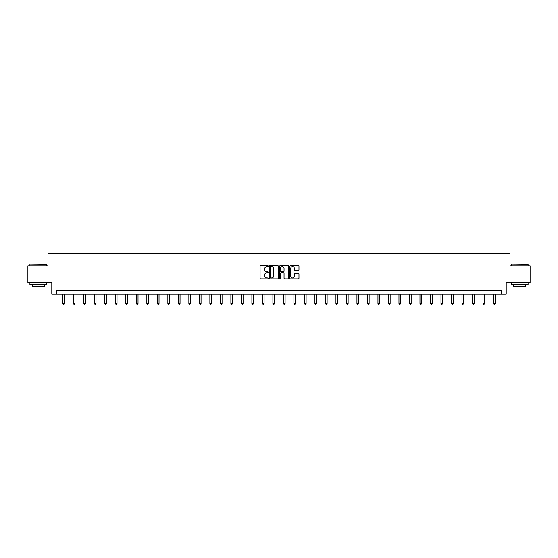 <?xml version="1.0" encoding="UTF-8"?>
<svg xmlns="http://www.w3.org/2000/svg" width="558" height="558" viewBox="0 0 558 558"><rect width="100%" height="100%" fill="white"/><g stroke="black" fill="none" stroke-linecap="round" stroke-linejoin="round"><path stroke-width="0.84" d="M268.224 266.11A0.46 0.46 0 0 0 267.763 265.65L260.739 265.65A0.663 0.663 0 0 0 260.077 266.312L260.077 278.205A0.663 0.663 0 0 0 260.739 278.867L267.763 278.867A0.46 0.46 0 0 0 268.224 278.407A0.46 0.46 0 0 0 267.763 277.947L266.857 277.947A2.113 2.113 0 0 1 264.743 275.826L264.743 274.836A2.113 2.113 0 0 1 266.857 272.723L267.763 272.723A0.46 0.46 0 0 0 268.224 272.262A0.46 0.46 0 0 0 267.763 271.795L266.857 271.795A2.113 2.113 0 0 1 264.743 269.681L264.743 268.691A2.113 2.113 0 0 1 266.857 266.578L267.763 266.578A0.46 0.46 0 0 0 268.224 266.11M298.314 270.309A0.663 0.663 0 0 0 298.976 269.647L298.976 266.312A0.663 0.663 0 0 0 298.314 265.65L290.516 265.65A0.663 0.663 0 0 0 289.853 266.312L289.853 278.205A0.663 0.663 0 0 0 290.516 278.867L298.314 278.867A0.663 0.663 0 0 0 298.976 278.205L298.976 274.173A0.663 0.663 0 0 0 298.314 273.518L294.98 273.518A0.663 0.663 0 0 0 294.317 274.173L294.317 276.175A1.765 1.765 0 0 1 292.552 277.947A1.765 1.765 0 0 1 290.781 276.175L290.781 268.342A1.765 1.765 0 0 1 292.552 266.578A1.765 1.765 0 0 1 294.317 268.342L294.317 269.647A0.663 0.663 0 0 0 294.98 270.309L298.314 270.309M501.482 294.143L506.197 294.143L506.197 282.697L530.1 282.697L530.1 265.859L510.033 265.859L510.033 253.744L47.967 253.744L47.967 265.859L27.9 265.859L27.9 282.697L51.803 282.697L51.803 294.143L501.482 294.143L501.482 290.774L56.518 290.774L56.518 294.143M278.421 266.312A0.663 0.663 0 0 0 277.758 265.65L269.96 265.65A0.663 0.663 0 0 0 269.298 266.312L269.298 278.205A0.663 0.663 0 0 0 269.96 278.867L277.758 278.867A0.663 0.663 0 0 0 278.421 278.205L278.421 266.312M280.242 265.65L288.04 265.65A0.663 0.663 0 0 1 288.702 266.312L288.702 278.205A0.663 0.663 0 0 1 288.04 278.867L284.699 278.867A0.663 0.663 0 0 1 284.043 278.205L284.043 273.385A0.663 0.663 0 0 0 283.38 272.723L281.162 272.723A0.663 0.663 0 0 0 280.507 273.385L280.507 278.407A0.46 0.46 0 0 1 280.039 278.867A0.46 0.46 0 0 1 279.579 278.407L279.579 266.312A0.663 0.663 0 0 1 280.242 265.65M270.686 266.578A0.46 0.46 0 0 0 270.225 267.038L270.225 277.479A0.46 0.46 0 0 0 270.686 277.947L271.648 277.947A2.113 2.113 0 0 0 273.762 275.826L273.762 268.691A2.113 2.113 0 0 0 271.648 266.578L270.686 266.578M284.043 268.377A1.765 1.765 0 0 0 282.271 266.605A1.765 1.765 0 0 0 280.507 268.377L280.507 271.139A0.663 0.663 0 0 0 281.162 271.795L283.38 271.795A0.663 0.663 0 0 0 284.043 271.139L284.043 268.377M62.817 294.143L62.817 303.385L64.498 303.385L64.498 294.143M64.498 303.385L63.996 304.256L63.319 304.256L62.817 303.385M30.125 264.178L46.753 264.38L30.125 264.178M38.335 284.719L29.923 284.719L29.923 283.032L46.753 283.032L46.753 284.719L38.335 284.719M44.396 284.719L44.396 286.268L32.28 286.268L32.28 284.719M511.449 264.178L528.077 264.38L511.449 264.178M519.665 284.719L511.247 284.719L511.247 283.032L528.077 283.032L528.077 284.719L519.665 284.719M525.72 284.719L525.72 286.268L513.604 286.268L513.604 284.719M73.321 294.143L73.321 303.385L75.002 303.385L75.002 294.143M75.002 303.385L74.5 304.256L73.823 304.256L73.321 303.385M83.826 294.143L83.826 303.385L85.507 303.385L85.507 294.143M85.507 303.385L85.004 304.256L84.328 304.256L83.826 303.385M94.33 294.143L94.33 303.385L96.011 303.385L96.011 294.143M96.011 303.385L95.509 304.256L94.832 304.256L94.33 303.385M104.834 294.143L104.834 303.385L106.515 303.385L106.515 294.143M106.515 303.385L106.013 304.256L105.336 304.256L104.834 303.385M115.339 294.143L115.339 303.385L117.02 303.385L117.02 294.143M117.02 303.385L116.517 304.256L115.841 304.256L115.339 303.385M125.843 294.143L125.843 303.385L127.524 303.385L127.524 294.143M127.524 303.385L127.022 304.256L126.345 304.256L125.843 303.385M136.347 294.143L136.347 303.385L138.028 303.385L138.028 294.143M138.028 303.385L137.526 304.256L136.85 304.256L136.347 303.385M146.852 294.143L146.852 303.385L148.533 303.385L148.533 294.143M148.533 303.385L148.03 304.256L147.354 304.256L146.852 303.385M157.356 294.143L157.356 303.385L159.037 303.385L159.037 294.143M159.037 303.385L158.535 304.256L157.858 304.256L157.356 303.385M167.86 294.143L167.86 303.385L169.541 303.385L169.541 294.143M169.541 303.385L169.039 304.256L168.363 304.256L167.86 303.385M178.365 294.143L178.365 303.385L180.046 303.385L180.046 294.143M180.046 303.385L179.543 304.256L178.867 304.256L178.365 303.385M188.869 294.143L188.869 303.385L190.55 303.385L190.55 294.143M190.55 303.385L190.048 304.256L189.371 304.256L188.869 303.385M199.373 294.143L199.373 303.385L201.054 303.385L201.054 294.143M201.054 303.385L200.552 304.256L199.876 304.256L199.373 303.385M209.878 294.143L209.878 303.385L211.559 303.385L211.559 294.143M211.559 303.385L211.057 304.256L210.387 304.256L209.878 303.385M220.382 294.143L220.382 303.385L222.063 303.385L222.063 294.143M222.063 303.385L221.561 304.256L220.891 304.256L220.382 303.385M230.886 294.143L230.886 303.385L232.574 303.385L232.574 294.143M232.574 303.385L232.065 304.256L231.396 304.256L230.886 303.385M241.391 294.143L241.391 303.385L243.079 303.385L243.079 294.143M243.079 303.385L242.57 304.256L241.9 304.256L241.391 303.385M251.895 294.143L251.895 303.385L253.583 303.385L253.583 294.143M253.583 303.385L253.074 304.256L252.404 304.256L251.895 303.385M262.399 294.143L262.399 303.385L264.087 303.385L264.087 294.143M264.087 303.385L263.578 304.256L262.909 304.256L262.399 303.385M272.904 294.143L272.904 303.385L274.592 303.385L274.592 294.143M274.592 303.385L274.083 304.256L273.413 304.256L272.904 303.385M283.408 294.143L283.408 303.385L285.096 303.385L285.096 294.143M285.096 303.385L284.587 304.256L283.917 304.256L283.408 303.385M293.913 294.143L293.913 303.385L295.601 303.385L295.601 294.143M295.601 303.385L295.091 304.256L294.422 304.256L293.913 303.385M304.417 294.143L304.417 303.385L306.105 303.385L306.105 294.143M306.105 303.385L305.596 304.256L304.926 304.256L304.417 303.385M314.921 294.143L314.921 303.385L316.609 303.385L316.609 294.143M316.609 303.385L316.1 304.256L315.43 304.256L314.921 303.385M325.426 294.143L325.426 303.385L327.114 303.385L327.114 294.143M327.114 303.385L326.604 304.256L325.935 304.256L325.426 303.385M335.937 294.143L335.937 303.385L337.618 303.385L337.618 294.143M337.618 303.385L337.109 304.256L336.439 304.256L335.937 303.385M346.441 294.143L346.441 303.385L348.122 303.385L348.122 294.143M348.122 303.385L347.613 304.256L346.943 304.256L346.441 303.385M356.946 294.143L356.946 303.385L358.627 303.385L358.627 294.143M358.627 303.385L358.124 304.256L357.448 304.256L356.946 303.385M367.45 294.143L367.45 303.385L369.131 303.385L369.131 294.143M369.131 303.385L368.629 304.256L367.952 304.256L367.45 303.385M377.954 294.143L377.954 303.385L379.635 303.385L379.635 294.143M379.635 303.385L379.133 304.256L378.457 304.256L377.954 303.385M388.459 294.143L388.459 303.385L390.14 303.385L390.14 294.143M390.14 303.385L389.637 304.256L388.961 304.256L388.459 303.385M398.963 294.143L398.963 303.385L400.644 303.385L400.644 294.143M400.644 303.385L400.142 304.256L399.465 304.256L398.963 303.385M409.467 294.143L409.467 303.385L411.148 303.385L411.148 294.143M411.148 303.385L410.646 304.256L409.97 304.256L409.467 303.385M419.972 294.143L419.972 303.385L421.653 303.385L421.653 294.143M421.653 303.385L421.15 304.256L420.474 304.256L419.972 303.385M430.476 294.143L430.476 303.385L432.157 303.385L432.157 294.143M432.157 303.385L431.655 304.256L430.978 304.256L430.476 303.385M440.98 294.143L440.98 303.385L442.661 303.385L442.661 294.143M442.661 303.385L442.159 304.256L441.483 304.256L440.98 303.385M451.485 294.143L451.485 303.385L453.166 303.385L453.166 294.143M453.166 303.385L452.664 304.256L451.987 304.256L451.485 303.385M461.989 294.143L461.989 303.385L463.67 303.385L463.67 294.143M463.67 303.385L463.168 304.256L462.491 304.256L461.989 303.385M472.493 294.143L472.493 303.385L474.174 303.385L474.174 294.143M474.174 303.385L473.672 304.256L472.996 304.256L472.493 303.385M482.998 294.143L482.998 303.385L484.679 303.385L484.679 294.143M484.679 303.385L484.177 304.256L483.5 304.256L482.998 303.385M493.502 294.143L493.502 303.385L495.183 303.385L495.183 294.143M495.183 303.385L494.681 304.256L494.004 304.256L493.502 303.385M29.923 265.859L29.923 264.38M46.753 265.859L46.753 264.38M511.247 265.859L511.247 264.38M528.077 265.859L528.077 264.38"/></g></svg>
